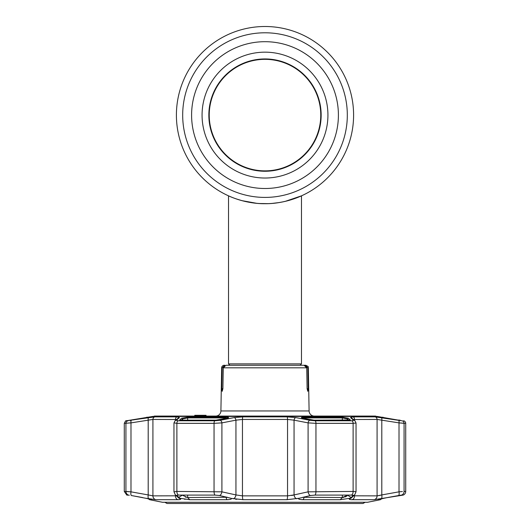 <?xml version="1.0" encoding="UTF-8"?>
<svg xmlns="http://www.w3.org/2000/svg" width="530" height="530" viewBox="0 0 530 530"><rect width="100%" height="100%" fill="white"/><g stroke="black" fill="none" stroke-linecap="round" stroke-linejoin="round"><path stroke-width="0.79" d="M353.596 115.096A88.596 88.596 0 0 1 265 203.699A88.596 88.596 0 0 1 176.404 115.096A88.596 88.596 0 0 1 265 26.5A88.596 88.596 0 0 1 353.596 115.096A88.596 88.596 0 0 1 265 203.699A88.596 88.596 0 0 1 176.404 115.096A88.596 88.596 0 0 1 265 26.5A88.596 88.596 0 0 1 353.596 115.096A88.596 88.596 0 0 1 265 203.699A88.596 88.596 0 0 1 176.404 115.096A88.596 88.596 0 0 1 265 26.5A88.596 88.596 0 0 1 353.596 115.096M256.639 203.301L241.991 200.658L236.334 198.935L241.183 200.433M242.859 200.883L256.619 203.301M259.375 203.52L268.2 203.639M273.01 203.334L276.004 203.01M278.555 202.652L283.192 201.811M285.272 201.347L293.666 198.935M265 203.699C284.762 203.984 301.795 195.742 301.484 195.835C301.795 195.749 284.729 203.99 265 203.699C245.231 203.984 228.205 195.742 228.516 195.835C228.211 195.742 245.224 203.984 265 203.699L259.395 203.52M202.069 115.096A62.931 62.931 0 0 0 265 178.027A62.931 62.931 0 0 0 327.931 115.096A62.931 62.931 0 0 0 265 52.165A62.931 62.931 0 0 0 202.069 115.096M208.846 115.096A56.154 56.154 0 0 1 265 58.943A56.154 56.154 0 0 1 321.154 115.096A56.154 56.154 0 0 1 265 171.256A56.154 56.154 0 0 1 208.846 115.096M209.237 115.096A55.763 55.763 0 0 1 265 59.334A55.763 55.763 0 0 1 320.763 115.096A55.763 55.763 0 0 1 265 170.865A55.763 55.763 0 0 1 209.237 115.096M229.901 365.263L228.516 363.878L301.484 363.878L301.484 195.835L285.359 201.327M272.294 203.394L279.138 202.559M153.733 416.441A1.305 1.305 0 0 1 154.641 416.076L375.359 416.076A1.305 1.305 0 0 1 376.267 416.441M215.69 416.076A5.214 5.214 0 0 0 220.904 410.955L309.096 410.955A5.214 5.214 0 0 0 314.31 416.076M308.221 388.715L307.791 391.319L307.108 388.715L308.221 388.715L307.851 367.82L308.341 367.82L309.096 410.955M224.263 365.263L224.786 365.263L224.263 365.263A2.604 2.604 0 0 0 221.659 367.82L220.904 410.955M228.443 365.263L304.015 365.263L306.724 367.82L223.276 367.82L222.891 388.715L222.209 391.319L221.778 388.715L222.891 388.715M224.786 365.263L222.149 367.82L221.778 388.715M205.454 415.295L205.454 416.076L206.051 416.076L206.051 415.295L198.015 415.295L198.015 416.076L195.875 416.076M198.015 415.295L195.524 415.295L195.544 416.076L195.563 415.295L194.901 415.295L195.875 415.295M194.782 415.295L194.782 416.076M195.689 415.295L195.689 416.076L196.252 416.076L195.689 416.076M195.563 415.295L195.563 416.076M197.995 415.295L197.995 416.076M197.392 415.295L197.392 416.076M196.252 415.295L196.252 416.076M205.454 416.076L201.963 416.076L202.453 416.076L201.963 416.076L201.963 415.295L201.685 416.076L201.685 415.295L202.453 415.295L201.685 415.295M307.851 367.82L305.214 365.263L305.737 365.263L301.557 365.263M223.276 367.82L225.985 365.263L304.015 365.263M307.108 388.715L306.724 367.82M202.453 415.295L202.281 416.076M194.901 416.076L194.755 415.295M303.962 417.136L341.903 417.136L348.309 418.183L350.363 419.979L313.926 420.171L302.736 418.183C300.583 417.62 300.994 417.269 303.962 417.136L304.174 417.905L302.392 418.11M226.038 417.136C229.006 417.269 229.417 417.62 227.264 418.183L216.074 420.171L180.385 420.171L179.637 419.979L181.691 418.183L188.097 417.136L226.038 417.136L225.826 417.905L187.673 417.905L182.552 418.952L181.167 420.158M403.562 420.774A2.604 2.604 0 0 1 405.715 423.344L399.017 422.88L404.072 423.344A2.604 2.577 90 0 0 401.939 420.774L398.401 420.158A0.782 0.775 90 0 1 398.54 420.171L377.208 416.441L152.792 416.441L126.438 420.774L154.952 416.871L177.093 416.871L179.504 417.6L176.351 420.31L178.232 420.774L214.829 420.774L220.076 420.31L234.154 417.6L242.866 416.871L287.134 416.871L295.846 417.6L309.924 420.31L315.171 420.774L351.768 420.774L353.649 420.31L350.496 417.6L352.907 416.871L375.048 416.871L400.812 420.654M405.715 423.344L405.715 491.436A3.909 3.909 0 0 1 403.191 495.093L374.107 499.697L352.158 499.697C349.78 499.677 348.866 499.359 349.429 498.763L349.933 498.273L340.247 499.71L303.12 499.71C299.264 499.598 297.9 499.121 299.039 498.273L286.949 499.697L243.051 499.697L231.1 498.359M351.768 420.774A2.604 1.63 90 0 1 353.119 423.344L356.041 423.006L356.041 491.721L353.119 491.436L353.119 423.344L315.953 423.344L308.096 422.88L294.057 420.164L287.545 419.435L242.455 419.435L235.943 420.164L221.904 422.88L214.047 423.344L176.881 423.344L174.078 422.88M367.237 502.274A0.782 0.782 0 0 0 367.548 502.274L380.381 499.71L378.274 499.658M378.658 499.512L383.965 498.273L381.805 498.73L380.381 499.71M298.907 498.352L310.375 495.524A3.909 2.478 -102.7 0 1 308.096 491.833L353.119 491.436A3.909 2.445 -90 0 1 351.536 495.093L315.039 495.093L310.375 495.524M174.078 491.833L176.881 491.436L221.904 491.833A3.909 2.478 102.7 0 1 219.625 495.524L230.961 498.273C232.1 499.121 230.742 499.598 226.88 499.71L189.753 499.71L180.067 498.273L180.571 498.763C181.127 499.366 180.22 499.677 177.841 499.697L155.893 499.697L146.035 498.273L151.626 499.71L149.619 499.71L148.195 498.73L131.586 495.563L142.736 497.584M151.732 499.664L151.341 499.512M162.763 502.274A0.782 0.782 0 0 1 162.452 502.274L149.619 499.71M146.446 417.759A0.782 0.782 0 0 1 147.082 417.136M226.608 497.465L225.939 497.518M303.518 417.925L303.65 417.136M304.087 417.322L304.087 417.905M302.709 497.279L342.327 497.518L347.819 495.093M347.216 495.749L346.759 496.113M346.156 496.471L345.772 496.656M345.434 496.802L344.838 497.027M343.804 497.325L343.427 497.405M343.023 497.471L342.585 497.511M304.174 496.895L304.174 497.518L303.789 497.504M296.959 498.723L296.773 498.763A3.909 2.478 -102.1 0 1 294.057 494.927L291.765 495.49M233.001 498.71L233.24 498.763A3.909 2.478 -77.9 0 0 235.943 494.927L242.455 495.868L287.545 495.868L294.057 494.927L308.096 491.833L308.096 422.88A2.604 1.656 101.2 0 1 309.924 420.31M235.393 499.147L236.751 499.333M182.181 495.093L187.428 497.511M186.023 497.279L185.46 497.12M182.552 495.093L178.59 497.385M184.579 499.253L185.096 499.333M219.625 495.524L214.961 495.093L178.464 495.093L176.709 495.524A3.909 3.796 -45.1 0 1 175.172 494.603L178.424 497.763A3.909 3.796 -46.5 0 0 180.571 498.763L176.748 495.563L177.523 495.126M180.564 499.333L180.584 498.776M130.016 420.158L131.599 420.158A0.782 0.775 90 0 0 131.46 420.171M148.91 417.249L144.028 418.17M143.968 418.183L132.811 419.979M129.346 495.199L126.809 495.093L124.285 491.436L130.983 491.833L125.928 491.436A3.909 3.862 90 0 0 128.426 495.093L128.485 495.093M176.569 419.502L152.918 419.435L130.983 422.88L130.983 491.833A3.909 1.318 100.4 0 0 131.334 495.524L131.586 495.563M130.983 491.833L148.201 494.927A3.909 1.318 99.9 0 0 148.797 498.763M148.658 417.6A2.604 0.881 -98.7 0 0 148.201 420.164L148.201 494.927L152.918 495.868A3.909 3.697 90 0 0 155.893 499.697M154.952 416.871A2.604 2.465 90 0 0 152.918 419.435L152.918 495.868L176.391 495.808M187.673 495.093L187.673 497.518L227.383 497.239M180.385 420.171A0.782 0.49 90 0 1 180.472 420.158L216.121 420.158L228.125 417.905L227.92 418.375L225.826 417.905L225.826 418.448M181.691 418.183A0.782 0.762 49.3 0 1 182.552 418.952L182.552 420.158M180.193 420.151A0.782 0.762 -131.5 0 0 179.637 419.979M349.807 420.151A0.782 0.762 -48.5 0 1 350.363 419.979M348.309 418.183A0.782 0.762 130.7 0 0 347.448 418.952L342.327 417.905L304.174 417.905L304.174 418.448M349.933 498.273L351.211 497.584L347.448 495.093M351.211 497.584L353.232 495.292M352.476 495.126L353.252 495.563M349.449 498.737L349.429 498.763A3.909 3.796 46.5 0 0 351.575 497.763L354.828 494.603A3.909 3.796 45.1 0 1 353.291 495.524L351.536 495.093M397.182 419.979L400.117 420.171M388.006 497.451L398.666 495.524A3.909 1.318 -100.4 0 0 399.017 491.833L402.409 491.542M383.965 498.273L387.264 497.584M399.673 495.351L400.481 495.225M400.687 495.192L401.19 495.126M381.448 495.02L378.917 495.61M381.202 498.763A3.909 1.318 -99.9 0 0 381.799 494.927L399.017 491.833L399.017 422.88L377.082 419.435L353.43 419.502M374.107 499.697A3.909 3.697 -90 0 0 377.082 495.868L381.799 494.927L381.799 420.164A2.604 0.881 98.7 0 0 381.342 417.6M353.609 495.808L377.082 495.868L377.082 419.435A2.604 2.465 90 0 0 375.048 416.871M298.589 498.823L299.377 499.333M148.552 420.091L150.083 419.8M131.427 420.31A2.604 0.881 -99.2 0 0 130.983 422.88L124.285 423.344L124.285 491.436M130.618 420.442L130.201 420.502M179.504 417.6A2.604 2.537 -129.7 0 0 178.166 418.157L174.933 420.913L173.959 423.006L173.959 491.721L175.172 494.603M176.351 420.31A2.604 2.537 -131.1 0 0 174.933 420.913M220.076 420.31A2.604 1.656 78.8 0 1 221.904 422.88L221.904 491.833L235.943 494.927L235.943 420.164A2.604 1.656 79.3 0 0 234.154 417.6M295.846 417.6A2.604 1.656 100.7 0 0 294.057 420.164L294.057 494.927M353.649 420.31A2.604 2.537 -48.9 0 1 355.067 420.913L351.834 418.157A2.604 2.537 -50.3 0 0 350.496 417.6M398.573 420.31A2.604 0.881 99.2 0 1 399.017 422.88M365.104 502.288L363.01 503.5L166.99 503.5L164.896 502.288M338.405 115.096A73.405 73.405 0 0 1 265 188.501A73.405 73.405 0 0 1 191.595 115.096A73.405 73.405 0 0 1 265 41.691A73.405 73.405 0 0 1 338.405 115.096M347.316 115.096A82.316 82.316 0 0 1 265 197.412A82.316 82.316 0 0 1 182.684 115.096A82.316 82.316 0 0 1 265 32.787A82.316 82.316 0 0 1 347.316 115.096M222.149 367.82L221.659 367.82M162.452 502.274L367.548 502.274M175.463 494.894L175.463 495.868A3.909 2.955 90 0 0 177.841 499.697M187.673 497.518L189.753 499.71M225.826 496.895L226.88 499.71M188.097 417.136A0.782 0.51 90 0 0 187.673 417.905L187.673 420.158M178.232 420.774A2.604 1.63 90 0 0 176.881 423.344L176.881 491.436A3.909 2.445 90 0 0 178.464 495.093M214.829 420.774A2.604 0.941 90 0 0 214.047 423.344L214.047 491.436A3.909 1.418 90 0 0 214.961 495.093M302.842 418.19L313.926 420.171M313.879 420.158L349.528 420.158A0.782 0.49 90 0 1 349.615 420.171M348.833 420.158L347.448 418.952L347.448 420.158M341.903 417.136A0.782 0.51 90 0 1 342.327 417.905L342.327 420.158M340.247 499.71L342.327 497.518L342.327 495.093M303.12 499.71L304.174 497.518M401.574 495.093A3.909 3.862 -90 0 0 404.072 491.436L405.715 491.436M352.158 499.697A3.909 2.955 -90 0 0 354.537 495.868L354.537 494.894M315.039 495.093A3.909 1.418 -90 0 0 315.953 491.436L315.953 423.344A2.604 0.941 90 0 0 315.171 420.774M286.949 499.697A3.909 0.742 -90 0 0 287.545 495.868L287.545 419.435A2.604 0.497 90 0 0 287.134 416.871M243.051 499.697A3.909 0.742 -90 0 1 242.455 495.868L242.455 419.435A2.604 0.497 90 0 1 242.866 416.871M125.928 491.436L125.928 423.344A2.604 2.577 -90 0 1 128.061 420.774M175.463 420.449L175.463 419.435A2.604 1.968 90 0 1 177.093 416.871M352.907 416.871A2.604 1.968 90 0 1 354.537 419.435L354.537 420.449M404.072 423.344L404.072 491.436M228.516 363.878L228.516 195.835M300.099 365.263L301.484 363.878M308.341 367.82C307.42 366.906 310.116 367.25 305.737 365.263M162.604 502.288L367.396 502.288M144.087 418.163L144.928 418.024M180.472 420.158L180.094 420.164M349.528 420.158L349.906 420.164M386.032 418.183L381.043 417.236M383.568 417.905L382.918 417.136M384.879 417.991L385.913 418.163M354.828 494.603L356.041 491.721M126.438 420.774C126.094 420.191 125.371 421.045 124.285 423.344M356.041 423.006L355.067 420.913"/></g></svg>
